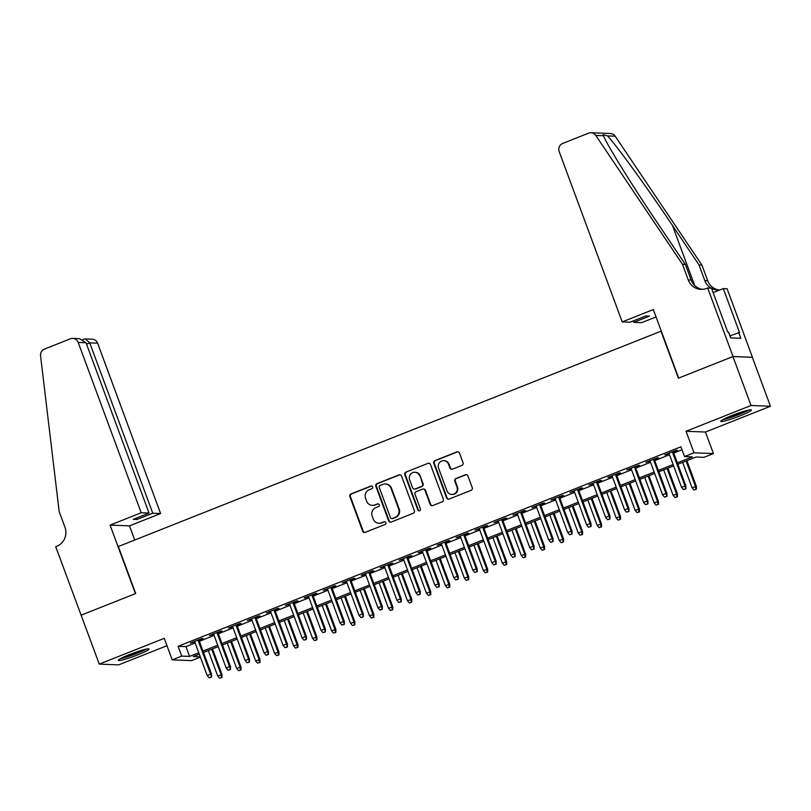 <?xml version="1.0" encoding="UTF-8"?>
<svg xmlns="http://www.w3.org/2000/svg" width="811" height="811" viewBox="0 0 811 811"><rect width="100%" height="100%" fill="white"/><g stroke="black" fill="none" stroke-linecap="round" stroke-linejoin="round"><path stroke-width="1.22" d="M372.604 486.884A1.44 1.399 -87.8 0 0 370.809 486.063L351.021 493.909A2.058 1.997 -87.8 0 0 349.865 496.575L362.659 531.164A2.058 1.997 -87.8 0 0 365.234 532.34L385.022 524.494A1.44 1.399 -87.8 0 0 384.586 521.706A1.44 1.399 -87.8 0 0 384.029 521.797L381.464 522.821A6.589 6.376 -87.8 0 1 373.232 519.03L372.168 516.151A6.589 6.376 -87.8 0 1 375.848 507.635L378.413 506.622A1.44 1.399 -87.8 0 0 377.967 503.834A1.44 1.399 -87.8 0 0 377.419 503.925L374.854 504.949A6.589 6.376 -87.8 0 1 366.623 501.157L365.558 498.278A6.589 6.376 -87.8 0 1 369.238 489.763L371.803 488.749A1.44 1.399 -87.8 0 0 372.604 486.884M371.62 486.002A1.44 1.399 -87.8 0 0 371.326 486.083L351.538 493.929A2.058 1.997 -87.8 0 0 350.393 496.596L363.186 531.185A2.058 1.997 -87.8 0 0 364.707 532.472M384.84 521.747A1.44 1.399 -87.8 0 0 384.556 521.818L381.464 522.821M378.23 503.874A1.44 1.399 -87.8 0 0 377.946 503.945L374.854 504.949M731.978 415.496A16.362 1.612 159.7 0 0 720.726 421.335A16.362 1.612 159.7 0 0 740.169 415.82A16.362 1.612 159.7 0 0 751.422 409.981A16.362 1.612 159.7 0 0 731.978 415.496M129.547 654.548A16.362 1.612 159.7 0 0 118.294 660.377A16.362 1.612 159.7 0 0 137.728 654.862A16.362 1.612 159.7 0 0 148.981 649.033A16.362 1.612 159.7 0 0 129.547 654.548M461.915 465.443A2.058 1.997 -87.8 0 0 463.061 462.787L459.472 453.075A2.058 1.997 -87.8 0 0 456.897 451.899L434.919 460.618A2.058 1.997 -87.8 0 0 433.773 463.274L446.567 497.873A2.058 1.997 -87.8 0 0 449.142 499.049L471.12 490.331A2.058 1.997 -87.8 0 0 472.266 487.664L467.927 475.945A2.058 1.997 -87.8 0 0 465.362 474.77L455.954 478.5A2.058 1.997 -87.8 0 0 454.799 481.156L456.948 486.975A5.505 5.332 -87.8 0 1 451.757 494.446A5.505 5.332 -87.8 0 1 446.983 490.929L438.569 468.15A5.505 5.332 -87.8 0 1 443.759 460.668A5.505 5.332 -87.8 0 1 448.524 464.196L449.933 467.998A2.058 1.997 -87.8 0 0 452.508 469.174L461.915 465.443M81.059 615.204L135.427 593.632L110.073 525.112L141.195 512.765L78.191 342.445A6.295 6.093 -87.8 0 0 70.324 338.826L44.423 349.105A6.295 6.093 -87.8 0 0 40.55 355.765L59.183 511.629L64.971 527.292A14.679 14.213 92.2 0 1 56.76 546.269L55.716 546.685L99.266 664.118L164.248 638.328L172.216 659.86L181.705 656.099L178.085 646.306L680.905 446.79L684.525 456.583L694.013 452.812L713.427 453.572L703.938 457.333L696.071 457.029L677.864 464.257M81.161 615.174L135.711 593.52L118.325 546.533L660.995 331.212L678.371 378.19L732.931 356.546L751.037 405.49L686.045 431.28L694.013 452.812M401.546 476.067A2.058 1.997 -87.8 0 0 398.971 474.881L377.003 483.599A2.058 1.997 -87.8 0 0 375.848 486.265L388.641 520.855A2.058 1.997 -87.8 0 0 391.216 522.031L413.194 513.312A2.058 1.997 -87.8 0 0 414.35 510.656L401.546 476.067M405.956 472.114L427.934 463.385A2.058 1.997 -87.8 0 1 430.509 464.571L443.303 499.16A2.058 1.997 -87.8 0 1 442.157 501.827L432.75 505.557A2.058 1.997 -87.8 0 1 430.175 504.371L424.984 490.341A2.058 1.997 -87.8 0 0 422.409 489.165L416.175 491.638A2.058 1.997 -87.8 0 0 415.019 494.294L420.422 508.902A1.44 1.399 -87.8 0 1 419.064 510.859A1.44 1.399 -87.8 0 1 417.817 509.937L404.811 474.77A2.058 1.997 -87.8 0 1 405.956 472.114L427.934 463.385M732.931 356.546L752.344 357.306L770.45 406.25L751.037 405.49M99.266 664.118L118.68 664.868L166.975 645.708M198.979 640.244L203.125 638.602L201.807 638.551L190.423 643.072L194.752 641.927M217.956 632.722L222.092 631.08L220.785 631.019L209.4 635.54L213.729 634.395M236.924 625.19L241.07 623.547L239.762 623.497L228.378 628.008L232.696 626.862M255.901 617.658L260.047 616.015L258.729 615.965L247.345 620.486L251.674 619.34M274.878 610.136L279.025 608.483L277.707 608.432L266.322 612.954L270.651 611.808M293.856 602.603L297.992 600.961L296.684 600.91L285.3 605.422L289.628 604.276M312.823 595.071L316.969 593.429L315.651 593.378L304.267 597.9L308.596 596.754M331.8 587.549L335.947 585.897L334.629 585.846L323.244 590.367L327.573 589.222M350.778 580.017L354.914 578.375L353.606 578.324L342.222 582.835L346.55 581.69M369.745 572.485L373.891 570.843L372.584 570.792L361.199 575.313L365.518 574.168M388.722 564.953L392.869 563.31L391.551 563.26L380.166 567.781L384.495 566.636M407.7 557.431L411.836 555.788L410.528 555.738L399.144 560.249L403.472 559.103M426.667 549.899L430.813 548.256L429.506 548.206L418.121 552.717L422.45 551.581M445.644 542.366L449.791 540.724L448.473 540.673L437.088 545.195L441.417 544.049M464.622 534.844L468.768 533.202L467.45 533.151L456.066 537.663L460.395 536.517M483.599 527.312L487.735 525.67L486.428 525.619L475.043 530.13L479.372 528.985M502.567 519.78L506.713 518.138L505.395 518.087L494.011 522.608L498.339 521.463M521.544 512.258L525.69 510.606L524.372 510.555L512.988 515.076L517.317 513.931M540.521 504.726L544.657 503.084L543.35 503.033L531.965 507.544L536.294 506.399M559.489 497.194L563.635 495.551L562.327 495.501L550.943 500.022L555.261 498.877M578.466 489.672L582.612 488.019L581.294 487.969L569.91 492.49L574.239 491.344M597.443 482.139L601.58 480.497L600.272 480.447L588.887 484.958L593.216 483.812M616.411 474.607L620.557 472.965L619.249 472.914L607.865 477.436L612.193 476.29M635.388 467.085L639.534 465.433L638.216 465.382L626.832 469.904L631.161 468.758M654.365 459.553L658.512 457.911L657.194 457.86L645.809 462.371L650.138 461.226M178.085 646.306L185.952 646.62L195.137 642.971M199.364 641.298L214.114 635.439M218.341 633.766L233.092 627.917M237.319 626.234L252.059 620.385M256.286 618.712L271.036 612.852M275.264 611.18L290.014 605.33M294.241 603.648L308.991 597.798M313.218 596.126L327.958 590.266M332.186 588.593L346.936 582.744M351.163 581.061L365.913 575.212M370.14 573.529L384.88 567.68M389.108 566.007L403.858 560.158M408.085 558.475L422.835 552.626M427.062 550.943L441.802 545.093M446.03 543.421L460.78 537.561M465.007 535.889L479.757 530.039M483.985 528.356L498.735 522.507M502.962 520.834L517.702 514.975M521.929 513.302L536.679 507.453M540.907 505.77L555.657 499.921M559.884 498.248L574.624 492.389M578.851 490.716L593.601 484.866M597.829 483.184L612.579 477.334M616.806 475.651L631.546 469.802M635.773 468.129L650.523 462.28M654.751 460.597L669.501 454.748M673.728 453.065L682.01 449.781M673.343 452.021L677.479 450.379L676.171 450.328L664.787 454.849L669.116 453.704M686.045 431.28L705.458 432.04L770.45 406.25M705.458 432.04L713.427 453.572M200.388 657.153L191.629 660.62L172.216 659.86M677.347 462.858L692.391 456.887L684.525 456.583M181.705 656.099L189.571 656.403L198.756 652.764M202.983 651.081L217.733 645.232M221.961 643.559L236.711 637.699M240.938 636.027L255.688 630.177M259.915 628.495L274.655 622.645M278.883 620.962L293.633 615.113M297.86 613.44L312.61 607.591M316.837 605.908L331.577 600.059M335.805 598.376L350.555 592.527M354.782 590.854L369.532 585.005M373.759 583.322L388.51 577.473M392.727 575.79L407.477 569.94M411.704 568.268L426.454 562.408M430.682 560.736L445.432 554.886M449.659 553.203L464.399 547.354M468.626 545.681L483.376 539.822M487.604 538.149L502.354 532.3M506.581 530.617L521.321 524.768M525.548 523.095L540.298 517.236M544.526 515.563L559.276 509.713M563.503 508.031L578.253 502.181M582.47 500.499L597.22 494.649M601.448 492.976L616.198 487.127M620.425 485.444L635.175 479.595M639.403 477.912L654.142 472.063M658.37 470.39L673.12 464.531M199.273 654.153L193.251 656.545L200.266 656.819M673.637 465.93L658.887 471.779M654.659 473.462L639.92 479.311M635.692 480.994L620.942 486.843M616.715 488.516L601.965 494.375M597.737 496.048L582.987 501.897M578.76 503.58L564.02 509.43M559.793 511.102L545.043 516.962M540.815 518.635L526.065 524.484M521.838 526.167L507.098 532.016M502.871 533.689L488.121 539.548M483.893 541.221L469.143 547.07M464.916 548.753L450.176 554.602M445.949 556.275L431.199 562.135M426.971 563.807L412.221 569.657M407.994 571.339L393.244 577.189M389.016 578.872L374.276 584.721M370.049 586.394L355.299 592.243M351.072 593.926L336.322 599.775M332.094 601.458L317.354 607.307M313.127 608.98L298.377 614.839M294.15 616.512L279.4 622.361M275.172 624.044L260.432 629.894M256.205 631.566L241.455 637.426M237.228 639.098L222.478 644.948M218.25 646.631L203.5 652.48M185.952 646.62L189.571 656.403M305.585 597.95L305.402 597.443M362.507 575.364L362.324 574.857M419.429 552.778L419.246 552.271M609.173 477.486L608.99 476.98M666.095 454.9L665.912 454.393M372.32 505.385L372.847 505.405A6.589 6.376 -87.8 0 0 375.381 504.969M378.94 523.247L379.457 523.267A6.589 6.376 -87.8 0 0 381.991 522.842M400.026 474.77A2.058 1.997 -87.8 0 0 399.499 474.901L377.52 483.62A2.058 1.997 -87.8 0 0 376.375 486.286L389.168 520.875A2.058 1.997 -87.8 0 0 390.689 522.162M380.045 485.475A1.44 1.399 -87.8 0 0 379.234 487.34L390.466 517.702A1.44 1.399 -87.8 0 0 392.271 518.533L394.967 517.459A6.589 6.376 -87.8 0 0 398.657 508.943L390.983 488.192A6.589 6.376 -87.8 0 0 382.741 484.41L380.045 485.475M391.713 518.624L392.24 518.645A1.44 1.399 -87.8 0 0 392.798 518.553L392.271 518.533M385.276 483.974L385.803 483.995A6.589 6.376 -87.8 0 1 391.5 488.212L399.184 508.963A6.589 6.376 -87.8 0 1 395.494 517.479L392.798 518.553M428.989 463.284A2.058 1.997 -87.8 0 0 428.461 463.405M423.2 489.023L423.727 489.043A2.058 1.997 -87.8 0 1 425.511 490.361L430.702 504.391A2.058 1.997 -87.8 0 0 432.222 505.679M406.483 472.134A2.058 1.997 -87.8 0 0 405.338 474.79L418.344 509.957A1.44 1.399 -87.8 0 0 419.328 510.839M419.601 475.783A5.505 5.332 -87.8 0 0 414.837 472.255A5.505 5.332 -87.8 0 0 409.636 479.737L412.606 487.766A2.058 1.997 -87.8 0 0 415.181 488.942L421.416 486.468A2.058 1.997 -87.8 0 0 422.572 483.812L420.128 475.804A5.505 5.332 -87.8 0 0 415.364 472.276L414.837 472.255M414.391 489.084L414.908 489.104A2.058 1.997 -87.8 0 0 415.708 488.962L415.181 488.942M420.128 475.804L423.099 483.832A2.058 1.997 -87.8 0 1 421.943 486.488L415.708 488.962M443.759 460.668L444.286 460.689A5.505 5.332 -87.8 0 1 449.051 464.216L450.46 468.018A2.058 1.997 -87.8 0 0 451.98 469.305M451.757 494.446L452.274 494.467A5.505 5.332 -87.8 0 0 457.475 486.995L456.948 486.975M466.406 474.658A2.058 1.997 -87.8 0 0 465.879 474.79L456.481 478.52A2.058 1.997 -87.8 0 0 455.326 481.176L457.475 486.995M457.951 451.788A2.058 1.997 -87.8 0 0 457.424 451.92L435.446 460.638A2.058 1.997 -87.8 0 0 434.29 463.294L447.094 497.893A2.058 1.997 -87.8 0 0 448.615 499.181M219.599 678.219L222.021 677.489L219.599 678.219L217.693 675.968L222.052 674.651L212.523 648.901M221.494 677.469L221.109 674.62L211.712 649.226M217.693 675.968L208.295 650.574M222.052 674.651L222.021 677.489M211.002 677.063L209.106 677.814L211.529 677.084L210.607 674.205L207.19 675.563L194.569 641.43M197.985 640.072L210.607 674.205L211.559 674.245L198.796 639.747M211.529 677.084L211.559 674.245M207.19 675.563L209.106 677.814M145.088 649.368A14.162 1.399 -20.3 0 1 142.533 650.716A14.162 1.399 -20.3 0 1 121.478 658.106M128.189 655.095A13.108 1.298 159.7 0 0 138.032 651.456M120.271 658.745A16.261 1.602 159.7 0 0 143.932 650.361A16.261 1.602 159.7 0 0 146.416 649.074M747.529 410.325A14.162 1.399 -20.3 0 1 744.964 411.674A14.162 1.399 -20.3 0 1 723.909 419.064M730.62 416.043A13.108 1.298 159.7 0 0 740.463 412.404M722.702 419.703A16.261 1.602 159.7 0 0 746.373 411.309A16.261 1.602 159.7 0 0 748.857 410.031M730.802 337.903L728.379 332.013M141.195 512.765L149.042 513.069L133.288 519.324L137.018 519.466L152.772 513.221L160.608 513.525L97.604 343.195L89.757 342.891L86.564 344.168M152.772 513.221L89.757 342.891L85.267 338.897L92.16 339.17A6.295 6.093 92.2 0 1 97.604 343.195M134.727 540.025L129.496 525.873L160.608 513.525M110.073 525.112L129.496 525.873M149.042 513.069L86.037 342.749L78.191 342.445M137.018 519.466L136.491 518.057M72.747 338.41L79.63 338.684L86.037 342.749M83.472 339.343L85.267 338.897M622.199 321.906L559.184 151.576A6.295 6.093 -87.8 0 1 562.712 143.446L588.614 133.166A6.295 6.093 -87.8 0 1 595.791 135.447L682.487 264.305L688.275 279.967A14.679 14.213 -87.8 0 0 706.634 288.402L707.679 287.986L733.022 356.516L678.665 378.078L653.311 309.559L622.199 321.906L630.046 322.21L645.789 315.966L649.52 316.108L633.766 322.362L633.239 320.943M591.026 132.761L610.45 133.511A6.295 6.093 92.2 0 1 615.204 136.207L701.9 265.065L699.031 264.954L672.451 225.438C647.178 187.676 616.522 145.402 607.53 135.903L603.009 134.697L603.465 135.741C607.115 145.037 633.229 187.138 658.775 224.911L685.356 264.416L691.154 280.079A14.679 14.213 -87.8 0 0 702.427 289.355M685.356 264.416L682.487 264.305M701.9 265.065L707.699 280.728A14.679 14.213 -87.8 0 0 718.972 289.993M711.075 288.118A14.679 14.213 -87.8 0 1 704.82 280.616L699.031 264.954M733.022 356.516L752.436 357.266L727.092 288.746L723.29 288.594L739.51 332.449L730.042 335.845M707.679 287.986L711.48 288.138L727.7 331.993L728.542 332.023L730.711 337.893L740.838 338.288L738.669 332.419M656.038 316.939L641.613 322.666L633.766 322.362M723.29 288.594L713.143 292.629M711.582 288.402A14.679 14.213 -87.8 0 0 720.046 289.882M238.576 670.697L240.999 669.957L238.576 670.697L236.67 668.446L241.029 667.129L231.5 641.369M240.472 669.937L240.076 667.088L230.689 641.694M236.67 668.446L227.273 643.052M241.029 667.129L240.999 669.957M257.553 663.165L259.976 662.435L257.553 663.165L255.637 660.914L259.996 659.596L250.477 633.847M259.449 662.415L259.054 659.556L249.666 634.161M255.637 660.914L246.25 635.52M259.996 659.596L259.976 662.435M276.521 655.633L278.943 654.903L276.521 655.633L274.615 653.382L278.974 652.064L269.445 626.315M278.426 654.882L278.031 652.024L268.634 626.639M274.615 653.382L265.217 627.988M278.974 652.064L278.943 654.903M295.498 648.111L297.921 647.371L295.498 648.111L293.592 645.85L297.951 644.532L288.422 618.783M297.394 647.35L297.008 644.502L287.611 619.107M293.592 645.85L284.195 620.466M297.951 644.532L297.921 647.371M229.979 669.531L228.084 670.281L230.506 669.551L229.584 666.672L226.168 668.031L213.546 633.898M216.963 632.539L229.584 666.672L230.527 666.713L217.774 632.215M230.506 669.551L230.527 666.713M226.168 668.031L228.084 670.281M248.947 661.999L247.051 662.759L249.474 662.019L248.561 659.15L245.145 660.499L232.514 626.366M235.93 625.017L248.561 659.15L249.504 659.181L236.741 624.693M249.474 662.019L249.504 659.181M245.145 660.499L247.051 662.759M267.924 654.477L266.028 655.227L268.451 654.497L267.529 651.618L264.122 652.977L251.491 618.844M254.907 617.485L267.529 651.618L268.482 651.659L255.718 617.161M268.451 654.497L268.482 651.659M264.122 652.977L266.028 655.227M286.901 646.945L285.006 647.695L287.429 646.965L286.506 644.086L283.09 645.444L270.469 611.312M273.885 609.953L286.506 644.086L287.449 644.127L274.696 609.629M287.429 646.965L287.449 644.127M283.09 645.444L285.006 647.695M314.475 640.578L316.898 639.849L314.475 640.578L312.559 638.328L316.919 637.01L307.399 611.251M316.371 639.828L315.976 636.97L306.588 611.575M312.559 638.328L303.172 612.934M316.919 637.01L316.898 639.849M305.879 639.413L303.973 640.173L306.396 639.433L305.483 636.564L302.067 637.912L289.436 603.779M292.852 602.421L305.483 636.564L306.426 636.594L293.663 602.107M306.396 639.433L306.426 636.594M302.067 637.912L303.973 640.173M333.453 633.046L335.866 632.316L333.453 633.046L331.537 630.796L335.896 629.478L326.367 603.729M335.349 632.296L334.953 629.437L325.556 604.053M331.537 630.796L322.139 605.401M335.896 629.478L335.866 632.316M324.846 631.891L322.95 632.641L325.373 631.911L324.461 629.032L321.044 630.39L308.413 596.247M311.829 594.899L324.461 629.032L325.404 629.072L312.64 594.575M325.373 631.911L325.404 629.072M321.044 630.39L322.95 632.641M352.42 625.524L354.843 624.784L352.42 625.524L350.514 623.264L354.873 621.946L345.344 596.197M354.316 624.764L353.931 621.915L344.533 596.521M350.514 623.264L341.117 597.879M354.873 621.946L354.843 624.784M343.823 624.358L341.928 625.109L344.351 624.379L343.428 621.5L340.012 622.858L327.391 588.725M330.807 587.367L343.428 621.5L344.371 621.54L331.618 587.042M344.351 624.379L344.371 621.54M340.012 622.858L341.928 625.109M371.397 617.992L373.82 617.262L371.397 617.992L369.481 615.742L373.851 614.424L364.321 588.664M373.293 617.242L372.898 614.383L363.51 588.989M369.481 615.742L360.094 590.347M373.851 614.424L373.82 617.262M362.801 616.826L360.905 617.577L363.318 616.847L362.405 613.978L358.989 615.326L346.368 581.193M349.774 579.835L362.405 613.978L363.348 614.008L350.585 579.52M363.318 616.847L363.348 614.008M358.989 615.326L360.905 617.577M390.375 610.46L392.798 609.73L390.375 610.46L388.459 608.209L392.818 606.892L383.299 581.142M392.271 609.71L391.875 606.851L382.478 581.457M388.459 608.209L379.072 582.815M392.818 606.892L392.798 609.73M381.768 609.304L379.872 610.054L382.295 609.325L381.383 606.446L377.967 607.804L365.335 573.661M368.752 572.313L381.383 606.446L382.326 606.486L369.563 571.988M382.295 609.325L382.326 606.486M377.967 607.804L379.872 610.054M409.342 602.938L411.765 602.198L409.342 602.938L407.436 600.677L411.795 599.359L402.266 573.61M411.238 602.178L410.853 599.329L401.455 573.935M407.436 600.677L398.039 575.283M411.795 599.359L411.765 602.198M400.746 601.772L398.85 602.522L401.273 601.792L400.35 598.913L396.934 600.272L384.313 566.139M387.729 564.78L400.35 598.913L401.303 598.954L388.54 564.456M401.273 601.792L401.303 598.954M396.934 600.272L398.85 602.522M428.32 595.406L430.742 594.676L428.32 595.406L426.414 593.155L430.773 591.837L421.244 566.078M430.215 594.656L429.82 591.797L420.433 566.402M426.414 593.155L417.016 567.761M430.773 591.837L430.742 594.676M419.723 594.24L417.827 594.99L420.25 594.26L419.328 591.391L415.911 592.74L403.29 558.607M406.706 557.248L419.328 591.391L420.27 591.422L407.517 556.934M420.25 594.26L420.27 591.422M415.911 592.74L417.827 594.99M447.297 587.874L449.72 587.144L447.297 587.874L445.381 585.623L449.74 584.305L440.221 558.556M449.193 587.123L448.797 584.265L439.41 558.87M445.381 585.623L435.994 560.229M449.74 584.305L449.72 587.144M438.69 586.708L436.794 587.468L439.217 586.728L438.305 583.859L434.889 585.218L422.257 551.074M425.674 549.726L438.305 583.859L439.248 583.9L426.485 549.402M439.217 586.728L439.248 583.9M434.889 585.218L436.794 587.468M466.264 580.341L468.687 579.612L466.264 580.341L464.358 578.091L468.717 576.773L459.188 551.024M468.17 579.591L467.775 576.743L458.377 551.348M464.358 578.091L454.961 552.697M468.717 576.773L468.687 579.612M457.668 579.186L455.772 579.936L458.195 579.206L457.272 576.327L453.866 577.685L441.235 543.552M444.651 542.194L457.272 576.327L458.225 576.368L445.462 541.87M458.195 579.206L458.225 576.368M453.866 577.685L455.772 579.936M485.242 572.819L487.664 572.09L485.242 572.819L483.336 570.569L487.695 569.251L478.166 543.492M487.137 572.069L486.752 569.21L477.355 543.816M483.336 570.569L473.938 545.174M487.695 569.251L487.664 572.09M476.645 571.654L474.749 572.404L477.172 571.674L476.25 568.805L472.833 570.153L460.212 536.02M463.628 534.662L476.25 568.805L477.192 568.835L464.439 534.348M477.172 571.674L477.192 568.835M472.833 570.153L474.749 572.404M504.219 565.287L506.642 564.557L504.219 565.287L502.303 563.037L506.662 561.719L497.143 535.97M506.115 564.537L505.719 561.678L496.332 536.284M502.303 563.037L492.916 537.642M506.662 561.719L506.642 564.557M495.622 564.121L493.717 564.882L496.139 564.142L495.227 561.273L491.811 562.621L479.179 528.488M482.596 527.14L495.227 561.273L496.17 561.303L483.407 526.815M496.139 564.142L496.17 561.303M491.811 562.621L493.717 564.882M523.196 557.755L525.609 557.025L523.196 557.755L521.28 555.505L525.64 554.187L516.11 528.437M525.092 557.005L524.697 554.156L515.299 528.762M521.28 555.505L511.883 530.11M525.64 554.187L525.609 557.025M514.59 556.599L512.694 557.35L515.117 556.62L514.204 553.741L510.788 555.099L498.157 520.966M501.573 519.608L514.204 553.741L515.147 553.781L502.384 519.283M515.117 556.62L515.147 553.781M510.788 555.099L512.694 557.35M542.164 550.233L544.587 549.493L542.164 550.233L540.258 547.983L544.617 546.665L535.088 520.905M544.059 549.473L543.674 546.624L534.277 521.23M540.258 547.983L530.86 522.588M544.617 546.665L544.587 549.493M533.567 549.067L531.671 549.817L534.094 549.088L533.172 546.208L529.755 547.567L517.134 513.434M520.55 512.076L533.172 546.208L534.114 546.249L521.361 511.751M534.094 549.088L534.114 546.249M529.755 547.567L531.671 549.817M561.141 542.701L563.564 541.971L561.141 542.701L559.225 540.45L563.594 539.133L554.065 513.383M563.037 541.951L562.641 539.092L553.254 513.698M559.225 540.45L549.838 515.056M563.594 539.133L563.564 541.971M552.544 541.535L550.649 542.295L553.061 541.555L552.149 538.686L548.733 540.035L536.112 505.902M539.518 504.554L552.149 538.686L553.092 538.717L540.329 504.229M553.061 541.555L553.092 538.717M548.733 540.035L550.649 542.295M580.118 535.169L582.541 534.439L580.118 535.169L578.202 532.918L582.562 531.6L573.042 505.851M582.014 534.419L581.619 531.56L572.221 506.176M578.202 532.918L568.815 507.524M582.562 531.6L582.541 534.439M571.512 534.013L569.616 534.763L572.039 534.033L571.126 531.154L567.71 532.513L555.079 498.38M558.495 497.021L571.126 531.154L572.069 531.195L559.306 496.697M572.039 534.033L572.069 531.195M567.71 532.513L569.616 534.763M599.086 527.647L601.509 526.907L599.086 527.647L597.18 525.386L601.539 524.068L592.01 498.319M600.981 526.886L600.596 524.038L591.199 498.643M597.18 525.386L587.782 500.002M601.539 524.068L601.509 526.907M590.489 526.481L588.593 527.231L591.016 526.501L590.094 523.622L586.677 524.981L574.056 490.848M577.473 489.489L590.094 523.622L591.047 523.663L578.284 489.165M591.016 526.501L591.047 523.663M586.677 524.981L588.593 527.231M618.063 520.115L620.486 519.385L618.063 520.115L616.157 517.864L620.516 516.546L610.987 490.787M619.959 519.364L619.563 516.506L610.176 491.111M616.157 517.864L606.76 492.47M620.516 516.546L620.486 519.385M609.466 518.949L607.571 519.709L609.994 518.969L609.071 516.1L605.655 517.448L593.034 483.315M596.45 481.957L609.071 516.1L610.014 516.131L597.261 481.643M609.994 518.969L610.014 516.131M605.655 517.448L607.571 519.709M637.04 512.582L639.463 511.853L637.04 512.582L635.125 510.332L639.484 509.014L629.965 483.265M638.936 511.832L638.541 508.973L629.154 483.589M635.125 510.332L625.737 484.937M639.484 509.014L639.463 511.853M628.434 511.427L626.538 512.177L628.961 511.447L628.049 508.568L624.632 509.926L612.001 475.783M615.417 474.435L628.049 508.568L628.991 508.609L616.228 474.111M628.961 511.447L628.991 508.609M624.632 509.926L626.538 512.177M656.008 505.06L658.431 504.32L656.008 505.06L654.102 502.8L658.461 501.482L648.932 475.733M657.914 504.3L657.518 501.451L648.121 476.057M654.102 502.8L644.704 477.415M658.461 501.482L658.431 504.32M647.411 503.895L645.515 504.645L647.938 503.915L647.016 501.036L643.61 502.394L630.978 468.261M634.395 466.903L647.016 501.036L647.969 501.076L635.206 466.578M647.938 503.915L647.969 501.076M643.61 502.394L645.515 504.645M674.985 497.528L677.408 496.798L674.985 497.528L673.079 495.278L677.438 493.96L667.909 468.2M676.881 496.778L676.496 493.919L667.098 468.525M673.079 495.278L663.682 469.883M677.438 493.96L677.408 496.798M666.389 496.362L664.493 497.113L666.916 496.383L665.993 493.514L662.577 494.862L649.956 460.729M653.372 459.371L665.993 493.514L666.936 493.544L654.183 459.056M666.916 496.383L666.936 493.544M662.577 494.862L664.493 497.113M693.963 489.996L696.385 489.266L693.963 489.996L692.047 487.746L696.406 486.428L686.887 460.678M695.858 489.246L695.463 486.387L686.076 460.993M692.047 487.746L682.659 462.351M696.406 486.428L696.385 489.266M685.366 488.84L683.46 489.591L685.883 488.861L684.971 485.982L681.554 487.34L668.923 453.197M672.339 451.849L684.971 485.982L685.913 486.022L673.15 451.524M685.883 488.861L685.913 486.022M681.554 487.34L683.46 489.591M371.326 486.083L370.809 486.063M384.556 521.818L384.029 521.797M377.946 503.945L377.419 503.925M363.186 531.185L362.659 531.164M350.393 496.596L349.865 496.575M351.538 493.929L351.021 493.909M389.168 520.875L388.641 520.855M376.375 486.286L375.848 486.265M377.52 483.62L377.003 483.599M399.499 474.901L398.971 474.881M395.494 517.479L394.967 517.459M399.184 508.963L398.657 508.943M391.5 488.212L390.983 488.192M430.702 504.391L430.175 504.371M425.511 490.361L424.984 490.341M418.344 509.957L417.817 509.937M405.338 474.79L404.811 474.77M421.943 486.488L421.416 486.468M423.099 483.832L422.572 483.812M450.46 468.018L449.933 467.998M449.051 464.216L448.524 464.196M455.326 481.176L454.799 481.156M456.481 478.52L455.954 478.5M465.879 474.79L465.362 474.77M447.094 497.893L446.567 497.873M434.29 463.294L433.773 463.274M435.446 460.638L434.919 460.618M457.424 451.92L456.897 451.899M691.154 280.079L688.275 279.967M704.82 280.616L707.699 280.728M615.204 136.207L607.53 135.903M603.465 135.741L595.791 135.447M672.451 225.438L694.662 285.502M83.898 339.13L82.975 339.505"/></g></svg>
